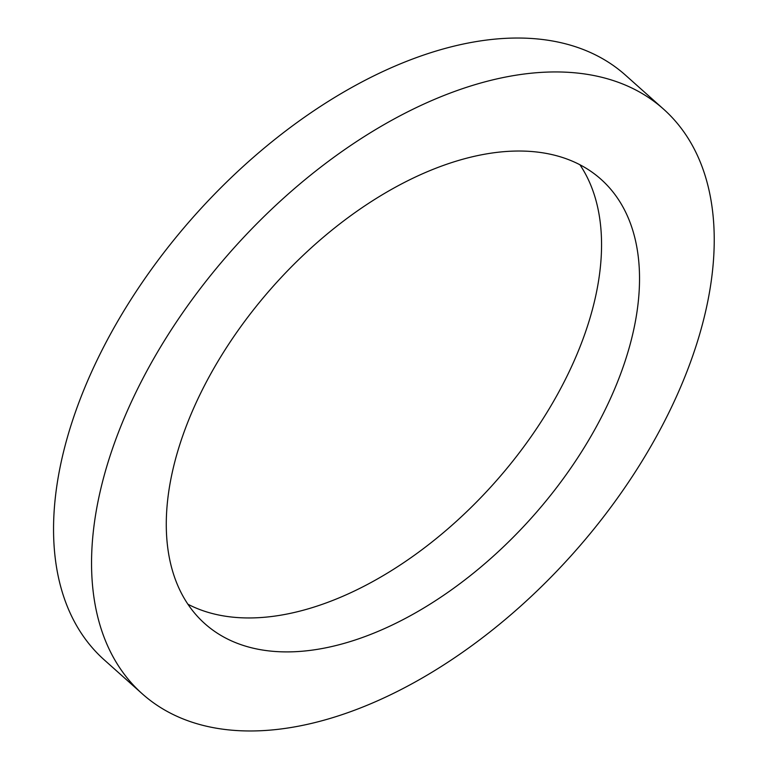<?xml version="1.0" encoding="UTF-8"?>
<svg xmlns="http://www.w3.org/2000/svg" width="768" height="768" viewBox="0 0 768 768"><rect width="100%" height="100%" fill="white"/><g stroke="black" fill="none" stroke-linecap="round" stroke-linejoin="round"><path stroke-width="1.15" d="M197.011 400.8A297.658 173.434 131.7 0 0 204.72 623.568A297.658 173.434 131.7 0 0 532.32 516.979A297.658 173.434 131.7 0 0 601.142 179.414A297.658 173.434 131.7 0 0 197.011 400.8M187.872 604.205A297.658 173.434 131.7 0 0 494.323 483.062A297.658 173.434 131.7 0 0 579.994 164.87M131.981 400.589A391.661 228.202 131.7 0 0 142.128 693.696A391.661 228.202 131.7 0 0 573.178 553.44A391.661 228.202 131.7 0 0 663.725 109.286A391.661 228.202 131.7 0 0 131.981 400.589M663.725 109.286L625.728 75.379A391.661 228.202 131.7 0 0 93.984 366.672A391.661 228.202 131.7 0 0 104.131 659.779L142.128 693.696"/></g></svg>
